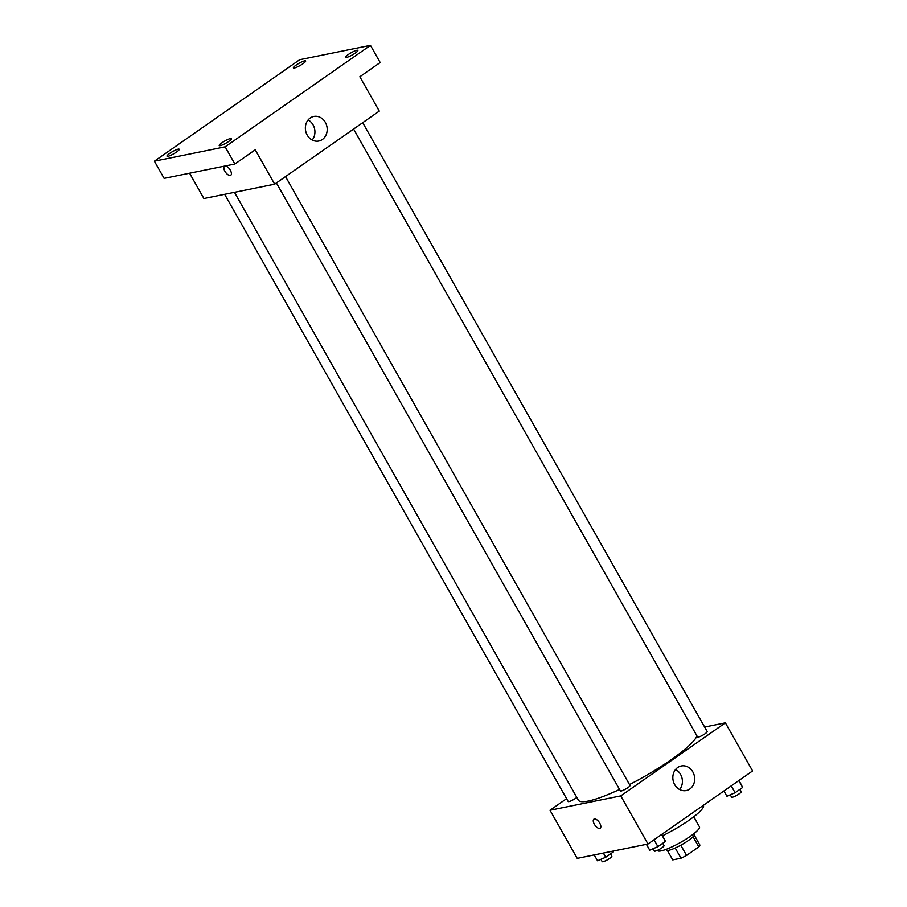 <?xml version="1.0" encoding="UTF-8"?>
<svg xmlns="http://www.w3.org/2000/svg" width="907" height="907" viewBox="0 0 907 907"><rect width="100%" height="100%" fill="white"/><g stroke="black" fill="none" stroke-linecap="round" stroke-linejoin="round"><path stroke-width="1.36" d="M693.061 836.73L698.798 846.877L686.565 855.426A15.532 2.732 -29.5 0 1 680.987 858.203L672.722 859.881L667.359 850.403M698.798 846.877A15.532 2.732 -29.5 0 0 699.875 845.018L694.308 835.166M694.036 833.544L694.433 834.236A16.043 2.823 150.5 0 1 681.86 844.598A16.043 2.823 150.5 0 1 666.498 850.04L666.112 849.349M680.783 845.199L686.565 855.426M675.205 847.988L680.987 858.203M693.764 816.765L699.467 826.855A24.07 4.229 150.5 0 1 680.601 842.388A24.07 4.229 150.5 0 1 657.575 850.551L657.45 850.335M703.401 805.291L703.424 805.337A38.105 6.7 150.5 0 1 662.62 835.71M704.637 727.029L725.373 722.822L752.595 770.939L647.983 843.998L577.226 858.362L550.005 810.246L566.569 798.67M234.471 192.329L578.337 800.11A68.184 11.995 -29.5 0 0 619.549 789.453M629.503 784.566A68.184 11.995 -29.5 0 0 696.95 735.917M725.373 722.822L620.762 795.893L550.005 810.246M276.408 182.953L620.377 790.915A5.533 0.975 -29.5 0 0 625.683 789.045A5.533 0.975 -29.5 0 0 630.014 785.462L285.524 176.582M224.653 194.325L568.179 801.505A5.533 0.975 -29.5 0 0 571.648 800.586A5.533 0.975 -29.5 0 0 576.807 797.4M362.709 122.683L707.199 731.564A5.533 0.975 150.5 0 1 704.025 734.443A5.533 0.975 150.5 0 1 698.379 737.085A5.533 0.975 150.5 0 1 697.562 737.006L353.594 129.043M620.762 795.893L647.983 843.998M692.846 771.914A12.539 10.85 -101.5 0 1 686.259 790.541A12.539 10.85 -101.5 0 1 673.119 780.417A12.539 10.85 -101.5 0 1 681.27 765.973A12.539 10.85 -101.5 0 1 692.846 771.914M600.207 828.204A5.51 2.585 55.1 0 1 599.72 828.408A5.51 2.585 55.1 0 1 594.629 824.701A5.51 2.585 55.1 0 1 593.892 819.168A5.51 2.585 55.1 0 1 599.164 822.207A5.51 2.585 55.1 0 1 600.207 828.204A5.51 2.585 55.1 0 1 599.72 828.408A5.51 2.585 55.1 0 1 594.629 824.701A5.51 2.585 55.1 0 1 593.892 819.168M675.59 769.476A12.539 10.85 -101.5 0 1 680.567 774.408A12.539 10.85 -101.5 0 1 679.66 789.532M370.464 45.35L225.163 146.832L154.405 161.185L299.707 59.703L370.464 45.35L380.18 62.538L359.841 76.744L379.285 111.108L274.662 184.178L203.905 198.531L189.586 173.203M154.405 161.185L164.122 178.373L234.879 164.02L225.163 146.832M274.662 184.178L255.218 149.802L234.879 164.02M325.364 122.4A12.539 10.85 -101.5 0 1 318.776 141.027A12.539 10.85 -101.5 0 1 305.648 130.891A12.539 10.85 -101.5 0 1 313.788 116.459A12.539 10.85 -101.5 0 1 325.364 122.4M225.219 165.97A5.51 2.585 55.1 0 1 230.174 169.938A5.51 2.585 55.1 0 1 230.775 175.255A5.51 2.585 55.1 0 1 230.299 175.459A5.51 2.585 55.1 0 1 225.197 171.752A5.51 2.585 55.1 0 1 224.46 166.208A5.51 2.585 55.1 0 1 224.709 166.083M230.786 175.255A5.51 2.585 55.1 0 1 230.299 175.459A5.51 2.585 55.1 0 1 225.208 171.752A5.51 2.585 55.1 0 1 224.471 166.208M308.108 119.951A12.539 10.85 -101.5 0 1 313.085 124.883A12.539 10.85 -101.5 0 1 312.178 140.018M221.886 142.818A7.029 1.236 150.5 0 1 231.444 138.658A7.029 1.236 150.5 0 1 228.768 141.413A7.029 1.236 150.5 0 1 219.211 145.574A7.029 1.236 150.5 0 1 221.886 142.818M348.299 54.522A7.029 1.236 150.5 0 1 357.857 50.373A7.029 1.236 150.5 0 1 355.181 53.128A7.029 1.236 150.5 0 1 345.624 57.288A7.029 1.236 150.5 0 1 348.299 54.522M296.09 65.123A7.029 1.236 150.5 0 1 305.648 60.962A7.029 1.236 150.5 0 1 302.983 63.717A7.029 1.236 150.5 0 1 293.415 67.878A7.029 1.236 150.5 0 1 296.09 65.123M169.677 153.408A7.029 1.236 150.5 0 1 179.235 149.247A7.029 1.236 150.5 0 1 176.57 152.013A7.029 1.236 150.5 0 1 167.013 156.174A7.029 1.236 150.5 0 1 169.677 153.408M739.024 780.417L742.663 787.457L735.112 792.729L726.915 796.267L723.922 790.961M738.774 780.587L742.663 787.457M731.223 785.859L735.112 792.729M730.271 794.815L731.598 797.151A5.533 0.975 -29.5 0 0 736.892 795.269A5.533 0.975 -29.5 0 0 741.223 791.698L739.908 789.373M661.838 834.327L665.477 841.367L657.926 846.639L649.729 850.165L646.419 844.315M661.588 834.497L665.477 841.367M654.038 839.769L657.926 846.639M653.085 848.725L654.412 851.061A5.533 0.975 -29.5 0 0 659.706 849.179A5.533 0.975 -29.5 0 0 664.037 845.607L662.734 843.283M612.962 851.106L613.279 851.956L605.729 857.228L597.532 860.766L594.221 854.916M612.815 851.14L613.279 851.956M603.359 853.056L605.729 857.228M600.888 859.314L602.203 861.65A5.533 0.975 -29.5 0 0 607.497 859.768A5.533 0.975 -29.5 0 0 611.84 856.197L610.524 853.872"/></g></svg>
